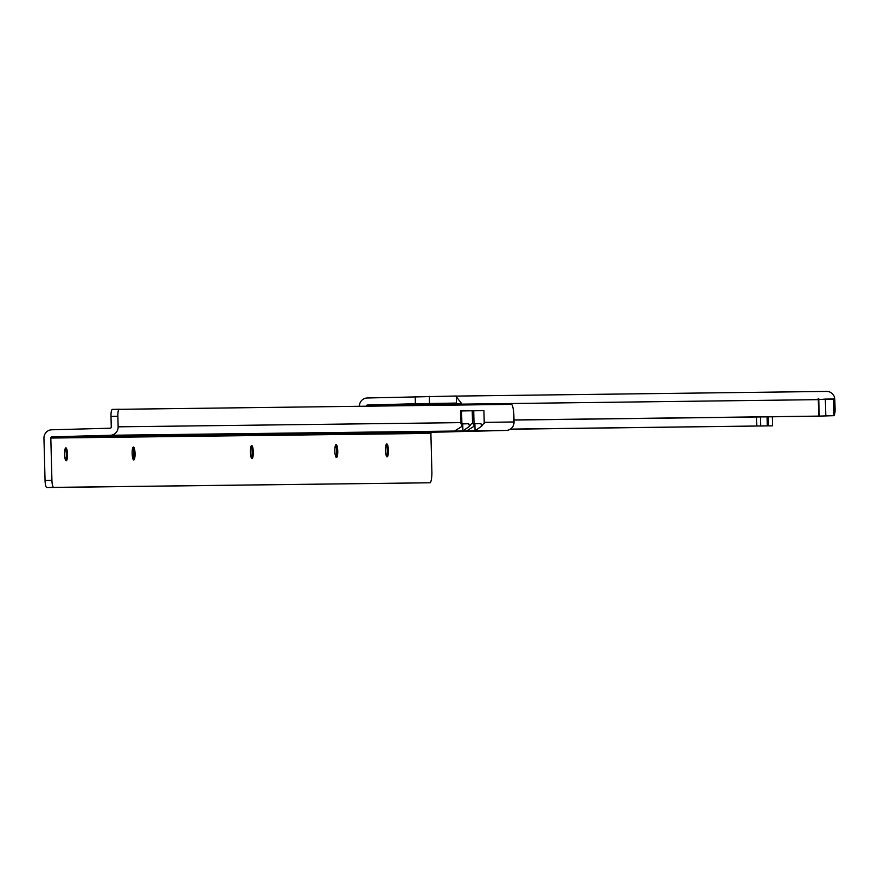 <?xml version="1.0" encoding="UTF-8"?>
<svg xmlns="http://www.w3.org/2000/svg" width="879" height="879" viewBox="0 0 879 879"><rect width="100%" height="100%" fill="white"/><g stroke="black" fill="none" stroke-linecap="round" stroke-linejoin="round"><path stroke-width="1.32" d="M424.117 403.933L408.944 404.296L424.117 403.933M416.009 404.043L400.835 404.395L416.009 404.043M422.898 403.681L413.932 403.89L422.898 403.681M768.389 416.833L768.631 425.865L772.542 425.821L510.216 429.216M772.542 425.821L772.311 416.789M818.712 398.473L819.294 416.097L834.017 415.679L833.589 399.451L834.808 399.44L835.05 408.845A7.054 1.626 -91.5 0 1 834.017 415.679M818.854 399.637L825.326 399.088L825.788 416.009M513.984 419.942L819.294 416.097M815.437 416.239L513.984 420.041M815.437 416.371L822.228 416.217M825.348 399.187L833.589 399.451M825.326 399.088L833.567 398.989M826.699 391.43L456.267 396.088L826.579 391.43A8.23 8.01 89.3 0 1 834.808 399.44M456.289 396.726L461.563 403.494A8.23 8.01 -90.7 0 1 461.607 404.142L818.294 399.648L818.217 398.473M456.454 403.065L456.267 396.011L456.454 403.065L451.586 403.208L454.74 404.23L461.563 403.494M454.762 405.076L454.74 404.329A1.176 1.143 -90.7 0 0 454.74 404.23M818.723 416.097L818.294 399.648M461.629 404.988L461.607 404.142M768.631 425.865L510.369 429.117M756.83 426.018L756.588 416.987M359.39 406.241A8.23 8.01 89.3 0 1 367.18 397.989L456.245 396.011M366.246 406.153A1.176 1.143 89.3 0 1 367.367 405.032L415.393 403.747L415.218 396.693M456.432 403.065L415.393 403.747M65.299 448.4A6.461 1.45 -91.5 0 1 66.343 454.333A6.461 1.45 -91.5 0 1 65.617 460.277M132.861 447.565A6.461 1.45 -91.5 0 1 133.905 453.509A6.461 1.45 -91.5 0 1 133.19 459.442M251.108 446.125A6.461 1.45 -91.5 0 1 252.141 452.059A6.461 1.45 -91.5 0 1 251.427 458.003M335.569 445.082A6.461 1.45 -91.5 0 1 336.602 451.026A6.461 1.45 -91.5 0 1 335.888 456.97M386.244 444.466A6.461 1.45 -91.5 0 1 387.276 450.4A6.461 1.45 -91.5 0 1 386.562 456.344M453.498 431.776L441.401 432.061L453.498 431.776M461.486 423.799L461.991 426.381L454.531 431.051L448.806 431.226L462.925 430.952L462.739 423.898L461.925 423.92L468.76 423.733L461.925 423.92M466.672 430.908L462.925 430.952L469.507 426.293L471.485 423.678L473.616 423.656L474.133 426.227L466.672 430.908L460.948 431.073L466.903 431.007L475.067 430.809L474.88 423.755L474.067 423.777L480.901 423.579L481.648 426.139L483.615 423.524M64.585 454.333A6.461 1.45 88.5 0 0 66.211 460.783A6.461 1.45 88.5 0 0 67.485 454.3A6.461 1.45 88.5 0 0 65.859 447.85A6.461 1.45 88.5 0 0 64.585 454.333M132.147 453.509A6.461 1.45 88.5 0 0 133.773 459.959A6.461 1.45 88.5 0 0 135.047 453.476A6.461 1.45 88.5 0 0 133.421 447.026A6.461 1.45 88.5 0 0 132.147 453.509M250.383 452.059A6.461 1.45 88.5 0 0 252.009 458.508A6.461 1.45 88.5 0 0 253.295 452.026A6.461 1.45 88.5 0 0 251.669 445.576A6.461 1.45 88.5 0 0 250.383 452.059M334.844 451.026A6.461 1.45 88.5 0 0 336.47 457.476A6.461 1.45 88.5 0 0 337.745 450.993A6.461 1.45 88.5 0 0 336.119 444.543A6.461 1.45 88.5 0 0 334.844 451.026M385.518 450.411A6.461 1.45 88.5 0 0 387.145 456.849A6.461 1.45 88.5 0 0 388.419 450.378A6.461 1.45 88.5 0 0 386.804 443.928A6.461 1.45 88.5 0 0 385.518 450.411M468.76 423.733L469.507 426.293M484.241 423.524L483.911 410.592L460.684 410.878L461.585 410.878L461.893 423.81M460.937 423.81A8.23 8.021 -90.7 0 0 460.992 422.634L118.138 426.82A8.23 8.021 89.3 0 1 110.336 435.27L51.938 436.841L432.501 432.182L430.908 433.116A1.176 1.143 -90.7 0 0 430.886 433.391L431.875 471.474A11.757 2.637 -91.5 0 1 430.281 482.78L46.664 487.537A7.054 1.582 -91.5 0 1 45.06 480.549L43.95 438.236A8.23 8.021 89.3 0 1 51.751 429.787L110.161 428.216A1.176 1.143 89.3 0 0 111.27 427.007L110.996 416.426A7.054 1.582 -91.5 0 1 112.226 409.394L511.677 404.373A11.757 2.637 -91.5 0 1 513.874 415.635L514.039 421.975A8.23 8.021 89.3 0 1 506.238 430.424L475.067 430.809L481.648 426.139M461.585 410.954L473.726 410.735L474.023 423.667M51.938 436.841A1.176 1.143 89.3 0 0 50.817 438.05L51.927 480.363A7.054 1.582 -91.5 0 0 53.531 487.351L46.73 487.57M53.597 487.384L430.281 482.78M118.138 426.82L117.863 416.239A7.054 1.582 -91.5 0 1 119.105 409.207L119.17 409.174M506.238 430.424L431.875 432.259M483.911 410.592L473.726 410.801M471.485 423.678L472.55 423.667L472.221 410.735M473.616 423.656L472.55 423.667M480.901 423.579L474.067 423.733M461.025 423.81L460.684 410.878M454.652 403.933L367.367 405.032M429.534 403.406L429.359 396.352M767.323 425.897L767.092 416.855M760.665 426.04L760.434 416.932M454.531 431.051L110.336 435.27M514.039 421.975L484.219 422.349M53.531 487.351L46.664 487.537M51.927 480.363L45.06 480.549M50.817 438.05L430.886 433.391M119.105 409.207L112.226 409.394M117.863 416.239L110.996 416.426"/></g></svg>
